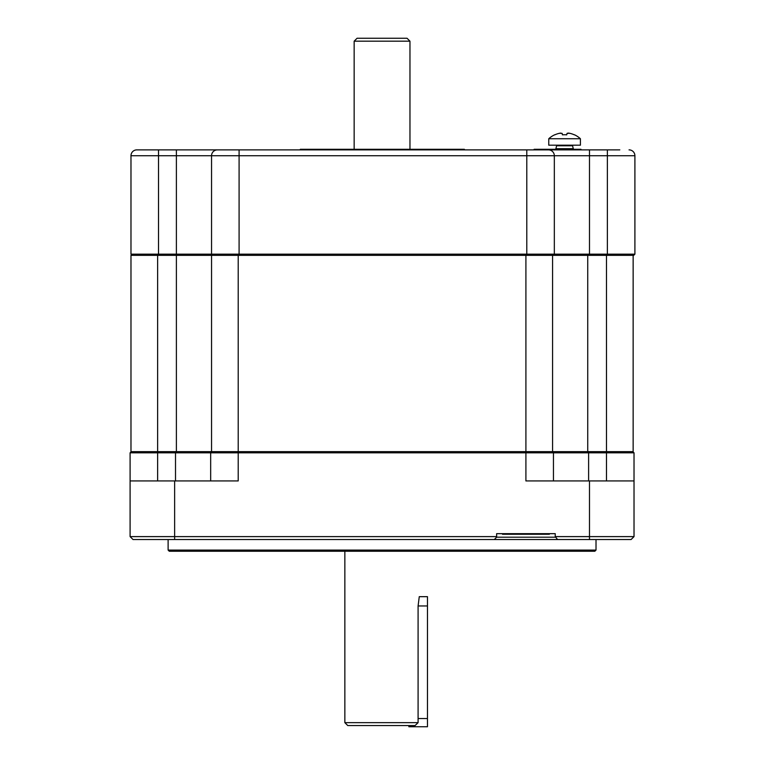 <?xml version="1.0" encoding="UTF-8"?>
<svg xmlns="http://www.w3.org/2000/svg" width="765" height="765" viewBox="0 0 765 765"><rect width="100%" height="100%" fill="white"/><g stroke="black" fill="none" stroke-linecap="round" stroke-linejoin="round"><path stroke-width="1.15" d="M239.091 255.347L239.091 149.873L217.403 149.873A5.862 5.862 0 0 0 211.551 155.735L526.789 155.735L526.789 254.171L130.978 254.171L130.978 155.735A5.862 5.862 0 0 1 136.839 149.873A5.862 5.862 0 0 0 130.978 155.735A5.862 5.862 0 0 1 136.839 149.873L548.476 149.873A5.862 5.862 0 0 1 554.329 155.735L607.362 155.735L607.362 255.347L633.726 255.347L634.902 254.171L526.789 254.171L526.789 255.347L633.143 255.347L633.143 451.637L130.978 451.637L130.978 255.347L157.638 255.347L157.638 452.813L634.022 452.813L634.022 536.609L555.237 536.609L555.237 533.674L496.638 533.674L496.638 536.609L130.098 536.609L133.034 539.535L631.087 539.535L634.022 536.609L631.087 539.535M587.73 255.347L587.73 451.637L552.569 451.637L552.569 255.347L211.551 255.347L211.551 451.637L176.39 451.637L176.39 255.347L211.551 255.347M130.978 155.735L176.39 155.735L176.39 255.347L157.638 255.347M632.846 451.637L634.022 452.813L632.846 451.637M552.282 451.637L553.449 452.813L552.282 451.637M133.034 539.535L130.098 536.609L130.098 480.936L238.211 480.936L238.211 255.347M525.909 255.347L525.909 480.936L634.022 480.936M596.011 539.535L596.011 550.083L594.835 551.249L169.285 551.249L168.118 550.083L168.118 539.535M168.118 550.083L596.011 550.083M130.098 480.936L130.098 452.813L131.274 451.637L130.098 452.813L157.638 452.813L157.638 480.936M211.838 451.637L210.671 452.813L211.838 451.637M210.671 480.936L210.671 452.813L210.671 480.936M553.449 480.936L553.449 452.813L553.449 480.936M557.58 539.535L555.237 536.609L555.237 537.193L496.638 537.193L494.295 539.535M496.638 536.609L496.638 537.193L496.638 536.609M409.964 149.29L409.964 41.176L354.157 41.176L354.157 149.29M354.157 41.176L357.083 38.25L407.037 38.25L409.964 41.176M418.092 605.966L427.472 605.966L427.472 596.671L419.268 596.671L418.092 605.966L418.092 722.648L344.852 722.648L344.852 551.249M418.092 722.648L415.051 725.574L347.779 725.574L344.852 722.648M548.476 149.873L589.49 149.873L580.989 149.873L580.989 149.29L534.113 149.29L534.113 149.873M589.49 255.347L589.49 149.873L619.813 149.873M629.04 149.873A5.862 5.862 0 0 1 634.902 155.735A5.862 5.862 0 0 0 629.04 149.873A5.862 5.862 0 0 1 634.902 155.735L634.902 254.171M553.162 255.347L554.329 254.171L554.329 155.735L554.329 254.171M212.718 255.347L211.551 254.171L211.551 155.735L211.551 254.171M132.154 255.347L130.978 254.171M549.375 533.674L549.375 534.257L502.5 534.257L502.5 533.674M573.377 149.29L572.593 145.771L556.585 145.771L555.792 149.29M573.377 148.706L555.792 148.706M556.671 145.187L556.671 145.771M572.497 145.187L572.497 145.771M548.763 138.733L580.406 138.733L580.406 145.187L548.763 145.187L548.763 138.733A23.438 23.438 0 0 1 554.788 134.736L554.788 134.736M580.406 138.733A23.438 23.438 0 0 0 574.381 134.736L574.362 134.841A23.323 22.816 180 0 0 569.925 133.34L567.066 133.34L566.741 134.841A22.864 22.367 180 0 0 562.428 134.841L562.112 133.34L559.244 133.34A23.323 22.816 180 0 0 554.807 134.841M568.376 133.091L567.066 133.34L566.741 134.841A22.864 22.367 180 0 0 562.428 134.841L562.112 133.34L562.428 134.841M568.864 133.148L569.38 133.225M569.925 133.34A23.323 22.816 180 0 1 574.362 134.841L574.381 134.736M559.244 133.34L559.789 133.225M560.315 133.148L560.793 133.1M567.066 133.34L566.741 134.841M408.864 725.574L408.864 726.75L427.472 726.75L427.472 718.545L418.092 718.545M427.472 605.966L427.472 718.545M300.32 149.873L300.32 149.29L464.384 149.29L464.384 149.873M606.482 255.347L606.482 480.936M588.61 451.637L588.61 480.936M175.51 451.637L175.51 480.936M589.49 480.936L589.49 539.535M174.63 480.936L174.63 539.535M158.518 149.873L158.518 255.347M176.39 149.873L176.39 155.735L211.551 155.735A5.862 5.862 0 0 1 217.403 149.873M526.789 149.873L526.789 155.735L554.329 155.735M607.362 149.873L607.362 155.735L634.902 155.735M458.531 149.29L458.531 149.873M306.182 149.29L306.182 149.873"/></g></svg>
